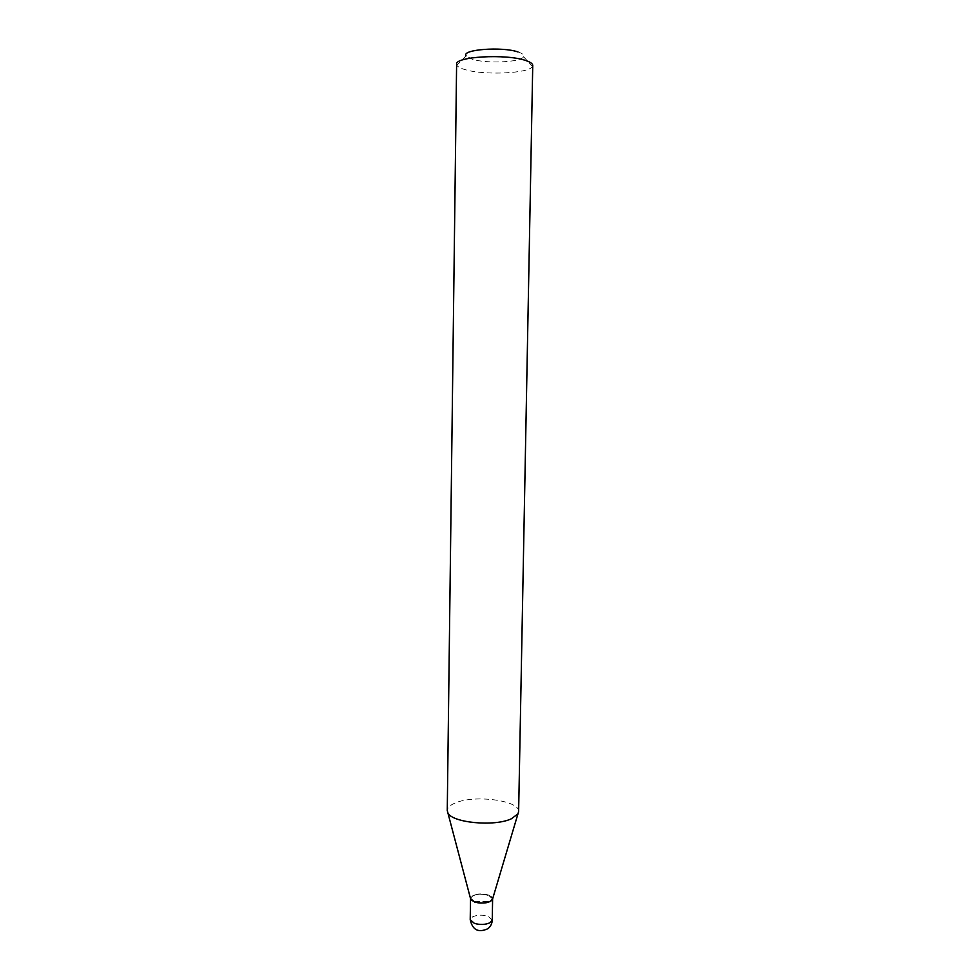 <?xml version="1.0" encoding="UTF-8"?>
<svg xmlns="http://www.w3.org/2000/svg" width="980" height="980" viewBox="0 0 980 980"><rect width="100%" height="100%" fill="white"/><g stroke="black" fill="none" stroke-linecap="round" stroke-linejoin="round"><path stroke-width="0.73" stroke-dasharray="4.9 3.68" d="M492.609 898.917L488.383 895.218C478.938 893.307 472.985 894.397 470.523 898.489L470.535 898.587M490.282 901.257L492.622 898.562C493.136 894.471 478.877 892.253 472.96 895.475L470.535 898.219L474.357 901.686L490.282 901.257M492.622 898.562L492.609 898.832C493.124 894.74 478.865 892.523 472.96 895.745L470.535 898.219M473.181 895.818C469.665 897.913 470.13 899.934 474.541 901.87L490.049 901.453C498.906 897.251 481.29 891.457 473.181 895.818M517.991 51.952C522.524 53.434 524.374 55.027 523.565 56.718C521.507 62.267 486.778 63.908 472.25 59.253L466.051 55.811L456.876 65.268L456.607 64.251M532.74 65.452L532.434 66.456C529.445 73.488 484.243 75.509 465.12 69.629C460.563 68.331 457.819 66.873 456.876 65.268M518.628 811.611C520.013 800.489 474.675 794.474 455.406 802.926C450.139 805.07 447.419 807.594 447.26 810.497M492.266 919.987L488.04 916.239C482.43 914.659 477.297 914.842 472.642 916.79L470.216 919.644M523.565 56.718L532.434 66.456"/><path stroke-width="1.47" d="M470.216 919.644C472.47 930.045 478.387 933.046 487.966 928.673C490.686 926.431 492.119 923.54 492.266 919.987L489.927 922.793C485.235 924.789 480.041 924.985 474.357 923.356L470.216 919.644L470.523 898.574L474.675 902.066C484.034 904.013 490.012 902.96 492.609 898.93L518.628 811.611L532.74 65.452C532.716 63.639 530.229 61.936 525.268 60.368C505.619 53.643 454.598 56.681 456.607 64.251L447.26 810.497L447.848 812.739C451.596 822.759 494.545 826.936 511.413 818.753L517.979 813.841M470.535 898.587L470.743 899.395C475.312 903.401 481.817 904.111 490.27 901.527L492.364 899.738M466.051 55.811C461.237 49.527 502.005 46.379 517.991 51.952M492.266 919.987L492.609 898.917M470.743 899.395L447.848 812.739"/></g></svg>
